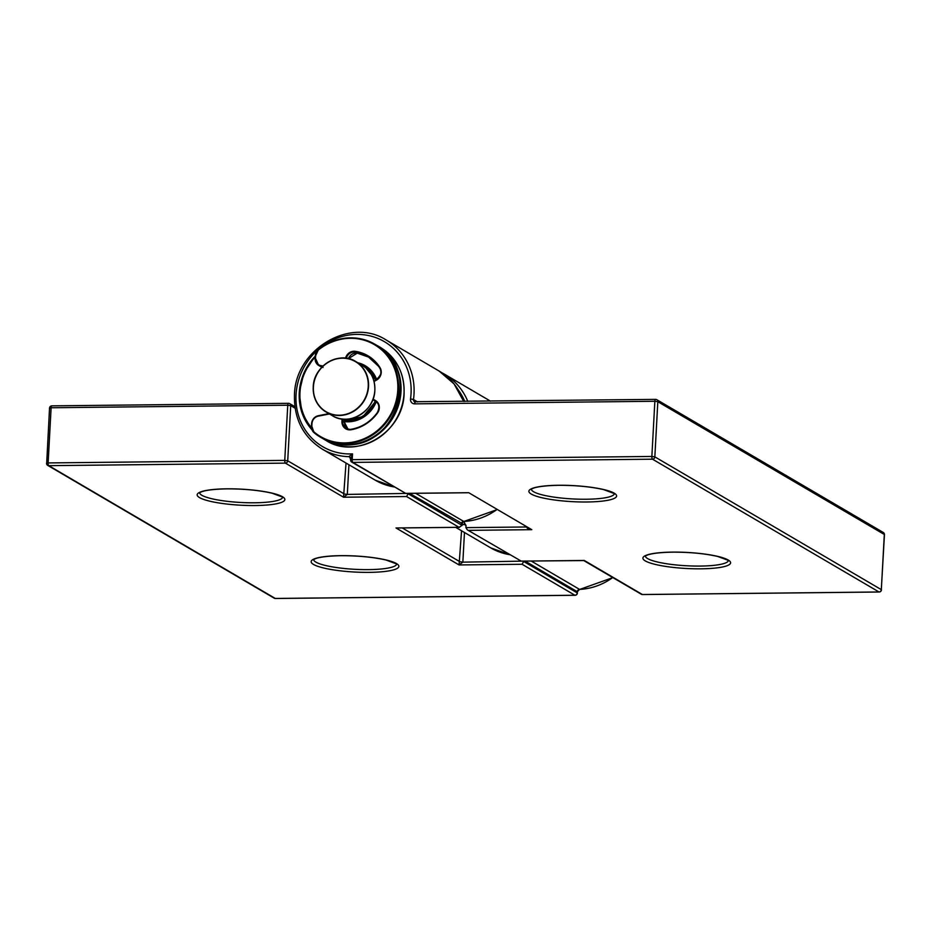 <?xml version="1.0" encoding="UTF-8"?>
<svg xmlns="http://www.w3.org/2000/svg" width="931" height="931" viewBox="0 0 931 931"><rect width="100%" height="100%" fill="white"/><g stroke="black" fill="none" stroke-linecap="round" stroke-linejoin="round"><path stroke-width="1.4" d="M531.194 561.032L579.571 589.404L577.313 591.72L525.096 561.102M415.668 493.314L463.824 521.488L462.637 522.058L462.102 525.41L459.006 527.283L406.568 496.537L343.539 497.212L346.029 463.056M462.207 523.594L409.559 493.372M348.927 464.755L347.321 494.419L408.162 493.395M464.464 532.485L462.858 562.149L523.688 561.114M295.104 408.209L290.716 405.637L287.726 460.81L344.354 494L347.321 494.419L343.539 497.212L285.398 463.126L48.761 465.663L275.262 598.447L574.916 595.235L522.093 564.267L459.064 564.942L461.555 530.775M462.102 525.41L408.139 493.767L406.568 496.537M396.99 527.993L459.588 527.318L397.956 527.935M398.41 527.982L395.978 527.958L459.064 564.942L462.858 562.149L459.879 561.73L402.239 527.935M612.796 577.511A63.227 58.583 -59.6 0 1 579.571 589.404A2.339 2.165 -59.6 0 0 577.313 591.72L577.255 592.907L523.676 561.498L522.093 564.267M463.824 521.488L497.014 509.641M350.475 457.645L348.811 456.667L352.523 453.874L350.824 458.936M466 525.363L464.72 524.619L464.01 521.872L466 525.829L465.907 527.633L467.327 529.855L521.197 561.102L583.877 560.567M462.16 524.49A63.227 58.583 120.4 0 0 464.72 524.619A2.339 2.165 120.4 0 1 465.698 524.898A2.339 2.165 120.4 0 1 465.709 524.898L466 525.829M582.841 560.439L584.226 560.427L642.367 594.513L879.004 591.976L652.503 459.192L352.849 462.404L405.672 493.372L468.7 492.697L531.776 529.681C528.668 529.297 526.981 528.389 526.725 526.981M467.327 529.855L521.197 561.102M467.315 492.708L468.7 492.697L531.776 529.681L468.759 530.356M417.6 401.936L413.48 399.515A63.227 58.583 120.4 0 0 414.016 393.976A63.227 58.583 120.4 0 0 386.284 340.071C350.196 316.482 294.941 349.637 294.464 395.105C293.963 418.985 303.25 437 322.324 449.161A63.227 58.583 120.4 0 0 348.811 456.667A2.339 2.165 120.4 0 1 349.8 456.946L350.754 460.135A2.339 2.165 -59.6 0 0 351.79 462.125L405.672 493.372M226.768 488.822A43.908 8.03 3.1 0 1 282.477 496.735A43.908 8.03 3.1 0 1 255.269 505.533A43.908 8.03 3.1 0 1 199.548 497.62A43.908 8.03 3.1 0 1 226.768 488.822M199.641 492.86A41.569 7.611 -176.9 0 0 254.629 502.787A41.569 7.611 -176.9 0 0 282.617 497.352M340.769 555.656A43.908 8.03 3.1 0 1 396.49 563.569A43.908 8.03 3.1 0 1 369.27 572.367A43.908 8.03 3.1 0 1 313.561 564.465A43.908 8.03 3.1 0 1 340.769 555.656M313.654 559.694A41.569 7.611 -176.9 0 0 368.641 569.621A41.569 7.611 -176.9 0 0 396.629 564.186M490.474 401.145L444.424 374.157A63.227 58.583 120.4 0 1 467.793 401.389M464.755 401.424A60.887 56.407 -59.6 0 0 458.622 390.438M461.415 523.769A2.339 2.165 -59.6 0 1 463.673 521.453A63.227 58.583 -59.6 0 0 496.886 509.56M49.669 408.22L51.112 407.755L48.133 462.928L284.758 460.38L287.749 405.218L51.112 407.755A2.339 0.768 -90.6 0 1 51.857 405.858A2.339 0.768 -90.6 0 1 51.996 405.893M285.398 463.126A2.339 2.165 -59.6 0 0 287.726 460.81L284.758 460.38A2.339 0.768 -90.6 0 0 285.398 463.126M287.749 405.218L290.716 405.637A2.339 2.165 -59.6 0 0 288.633 403.356A2.339 0.768 -90.6 0 0 288.482 403.321A2.339 0.768 -90.6 0 0 287.749 405.218M47.702 465.384A2.339 2.165 120.4 0 0 48.761 465.663A2.339 0.768 -90.6 0 1 48.133 462.928L46.55 463.242A2.339 2.339 0 0 0 47.702 465.384L274.203 598.168A2.339 2.339 0 0 0 275.413 598.493A2.339 0.768 89.4 0 0 275.564 598.447M46.678 463.394L49.541 408.069A2.339 2.339 0 0 1 51.857 405.858L288.482 403.321A2.339 2.339 0 0 1 289.692 403.635L294.894 406.684M575.253 595.2A2.339 0.768 89.4 0 1 575.067 595.281A2.339 2.339 0 0 0 577.383 593.059L577.255 592.907A2.339 2.165 120.4 0 1 574.916 595.235A2.339 0.768 89.4 0 0 575.067 595.281L275.413 598.493A2.339 0.768 89.4 0 1 275.262 598.447A2.339 2.165 120.4 0 1 274.203 598.168M577.464 591.616L577.22 593.21M375.938 379.999A29.268 27.127 -59.6 0 0 364.929 366.907A29.268 27.127 -59.6 0 0 364.882 366.884M357.865 362.764A30.444 28.209 120.4 0 1 376.694 379.58M315.178 357.143A52.695 48.819 -59.6 0 0 299.991 392.475A52.695 48.819 -59.6 0 0 311.454 427.62M299.27 392.568A53.858 49.902 120.4 0 1 315.237 356.131M380.407 347.484L377.078 345.529A53.858 49.902 120.4 0 1 377.369 345.692A53.858 49.902 120.4 0 1 400.993 391.614A53.858 49.902 120.4 0 1 322.882 438.629A53.858 49.902 120.4 0 1 322.603 438.454L325.931 440.41A53.858 49.902 -59.6 0 0 404.031 393.394A53.858 49.902 -59.6 0 0 380.407 347.484C396.618 357.807 404.508 373.133 404.089 393.476C403.693 432.252 356.561 460.484 325.931 440.41M375.635 401.331L363.032 416.564L344.656 420.637A29.268 27.127 -59.6 0 0 375.705 401.366M376.264 401.726A30.444 28.209 120.4 0 1 344.656 421.638L342.724 420.475L342.678 421.44L344.575 422.558L344.633 421.592A8.193 7.599 -59.6 0 0 344.4 419.171L344.575 422.558A8.193 7.599 120.4 0 0 347.263 428.912M315.248 356.003L303.913 372.947L299.2 392.638L301.947 412.759L311.966 429.773A53.858 49.902 120.4 0 1 299.258 392.707M346.693 444.704A53.858 49.902 -59.6 0 0 398.072 404.589A53.858 49.902 -59.6 0 0 376.799 345.366C421.149 367.675 397.153 447.241 346.728 444.715C337.918 444.774 329.783 442.632 322.312 438.292A53.858 49.902 -59.6 0 0 346.693 444.704M349.975 429.4A8.193 7.599 -59.6 0 0 351.045 429.319M341.933 421.336L342.678 421.44A8.193 7.599 -59.6 0 0 346.274 428.435L350.999 429.761A8.786 8.135 120.4 0 1 349.753 429.866A8.786 8.135 120.4 0 1 341.933 421.336L341.98 420.37A7.611 7.052 -59.6 0 0 341.933 418.962M329.458 413.981L318.297 416.145A7.611 7.052 -59.6 0 0 311.978 423.558L311.827 426.305A7.611 7.052 -59.6 0 0 314.271 432.159A53.276 49.366 -59.6 0 0 344.633 442.9A53.276 49.366 -59.6 0 0 397.781 390.066A53.276 49.366 -59.6 0 0 350.3 338.302A53.276 49.366 -59.6 0 0 318.739 349.707A7.611 7.052 -59.6 0 0 315.656 355.63L315.504 358.365A7.611 7.052 -59.6 0 0 321.032 365.662L323.069 366.023M315.656 355.63L318.611 349.369A53.858 49.902 120.4 0 1 350.44 337.837C338.849 338.058 328.201 341.91 318.565 349.358L318.739 349.707M350.522 337.837A53.858 49.902 120.4 0 1 374.89 344.249A53.858 49.902 120.4 0 1 396.164 403.472A53.858 49.902 120.4 0 1 344.796 443.587A53.858 49.902 120.4 0 1 320.415 437.174A53.858 49.902 120.4 0 1 314.096 432.729L314.271 432.159M346.274 428.435A8.193 7.599 -59.6 0 0 349.905 429.4M315.144 358.412L315.144 358.482A8.193 7.599 120.4 0 0 318.739 365.476A8.193 7.599 120.4 0 0 321.09 366.337L322.126 366.942M311.466 426.34L311.978 423.558M345.541 358.156A8.786 8.135 120.4 0 1 355.246 351.324A40.394 37.426 120.4 0 1 380.023 367.64A8.786 8.135 120.4 0 1 375.891 380.465A7.611 7.052 -59.6 0 0 374.076 381.64M373.063 398.945A7.611 7.052 -59.6 0 0 374.821 400.144A8.786 8.135 120.4 0 1 377.567 412.899A40.394 37.426 120.4 0 1 350.999 429.761M379.697 368.024A39.812 36.891 -59.6 0 0 367.792 356.375A39.812 36.891 -59.6 0 0 355.316 352.011L357.213 353.117A39.812 36.891 120.4 0 1 368.734 356.945M377.567 412.899L377.276 412.666C379.848 407.51 379.208 403.647 375.356 401.086A8.193 7.599 -59.6 0 1 377.323 412.689L377.276 412.666C370.491 421.813 361.763 427.364 351.092 429.296A39.812 36.891 -59.6 0 0 377.311 412.701M322.475 366.581L321.032 365.662M314.073 432.706A8.193 7.599 120.4 0 1 311.466 426.421L311.582 423.64C312.118 419.392 314.387 416.739 318.379 415.68L328.899 413.655L318.297 416.145M375.356 401.086A8.193 7.599 -59.6 0 0 374.762 400.772L375.915 401.459M348.427 358.633A8.193 7.599 120.4 0 1 357.213 353.117L369.688 357.481M355.246 351.324L355.316 352.011A8.193 7.599 -59.6 0 0 346.297 358.249M375.88 380.057A8.193 7.599 -59.6 0 0 379.732 368.082L379.708 368.059C382.525 371.376 381.233 375.368 375.833 380.046L375.88 380.057M315.295 355.677A8.193 7.599 120.4 0 1 318.565 349.416M311.617 423.605A8.193 7.599 120.4 0 1 318.332 415.703M323.022 367.454L320.636 366.581A8.193 7.599 -59.6 0 0 321.905 367.163M342.678 419.055A8.193 7.599 120.4 0 1 342.724 420.475L341.98 420.37M374.821 400.144L374.762 400.772A8.193 7.599 120.4 0 1 374.157 400.47A8.193 7.599 120.4 0 1 372.865 399.48M372.865 399.492L376.066 401.575A8.193 7.599 -59.6 0 0 376.136 401.622M373.983 381.279A8.193 7.599 120.4 0 1 375.81 380.092M315.504 358.365L318.739 365.476L320.636 366.581M322.312 438.292L314.084 432.717L311.827 426.305M380.023 367.64L367.792 356.375M375.891 380.465L373.971 381.233M700.996 568.818A43.908 8.03 3.1 0 1 645.288 560.904A43.908 8.03 3.1 0 1 672.496 552.106A43.908 8.03 3.1 0 1 728.217 560.02A43.908 8.03 3.1 0 1 700.996 568.818M645.369 556.133A41.569 7.611 -176.9 0 0 700.368 566.071A41.569 7.611 -176.9 0 0 728.345 560.625M586.995 501.984A43.908 8.03 3.1 0 1 531.275 494.07A43.908 8.03 3.1 0 1 558.484 485.272A43.908 8.03 3.1 0 1 614.204 493.174A43.908 8.03 3.1 0 1 586.995 501.984M531.368 489.299A41.569 7.611 -176.9 0 0 586.355 499.237A41.569 7.611 -176.9 0 0 614.344 493.791M463.65 401.436A63.227 58.583 -59.6 0 0 439.106 371.038L454.049 383.898L463.731 401.436M322.324 449.161L375.158 480.128A63.227 58.583 -59.6 0 0 394.081 486.925M410.524 398.887A60.887 56.407 -59.6 0 0 411.048 393.557A60.887 56.407 -59.6 0 0 356.782 334.392A60.887 56.407 -59.6 0 0 296.046 394.779A60.887 56.407 -59.6 0 0 352.523 453.874L352.209 459.658L651.863 456.446L654.854 401.273L414.656 403.856A4.678 4.341 -59.6 0 1 410.524 398.887L413.48 399.515A2.339 2.165 -59.6 0 0 415.273 401.983M414.656 403.856A2.339 0.768 -90.6 0 1 415.401 401.959A2.339 0.768 -90.6 0 1 415.54 401.994M455.736 527.365L490.684 547.847A63.227 58.583 -59.6 0 0 509.618 554.655M884.31 534.766L884.322 534.475A2.339 2.165 -59.6 0 0 883.298 532.485L656.797 399.702A2.339 2.339 0 0 0 655.587 399.376A2.339 0.768 -90.6 0 0 654.854 401.273L657.821 401.703L654.842 456.865L881.331 589.649L884.322 534.475L657.821 401.703A2.339 2.165 -59.6 0 0 655.738 399.422A2.339 0.768 -90.6 0 0 655.587 399.376L414.481 401.715M465.907 527.633L526.597 526.981M462.882 521.826A60.887 56.407 -59.6 0 0 464.01 521.872M879.341 591.941A2.339 0.768 89.4 0 1 879.143 592.011A2.339 2.339 0 0 0 881.459 589.8L881.331 589.649A2.339 2.165 -59.6 0 1 879.004 591.976A2.339 0.768 89.4 0 0 879.143 592.011L642.518 594.548A2.339 0.768 89.4 0 1 642.367 594.513A2.339 2.165 120.4 0 1 641.308 594.234A2.339 2.339 0 0 0 642.518 594.548A2.339 0.768 89.4 0 0 642.669 594.502M883.298 532.485A2.339 2.339 0 0 1 884.45 534.627L881.296 589.94M652.503 459.192A2.339 2.165 -59.6 0 0 654.842 456.865L651.863 456.446A2.339 0.768 -90.6 0 0 652.503 459.192M352.849 462.404A2.339 0.768 -90.6 0 1 352.209 459.658L350.626 459.984A2.339 2.339 0 0 0 351.79 462.125A2.339 2.165 -59.6 0 0 352.849 462.404M349.8 456.946L349.8 456.946A2.339 2.165 120.4 0 1 350.754 458.227M374.844 390.147A29.268 27.127 -59.6 0 0 362.008 365.196C370.782 370.759 375.065 379.08 374.856 390.17C374.634 411.339 348.869 426.584 332.39 415.703A29.268 27.127 -59.6 0 0 374.844 390.147M375.903 380.011L364.929 366.907L363.288 365.999A29.268 27.127 120.4 0 1 364.626 366.733A29.268 27.127 120.4 0 1 375.74 380.092M375.484 380.22A29.036 26.906 -59.6 0 0 364.871 367.151M368.234 386.412A29.036 26.906 -59.6 0 0 342.364 358.202A29.036 26.906 -59.6 0 0 313.398 386.993A29.036 26.906 -59.6 0 0 339.268 415.214A29.036 26.906 -59.6 0 0 368.234 386.412M362.008 365.196L355.7 361.496C339.221 350.615 313.456 365.86 313.235 387.028A29.268 27.127 120.4 0 1 355.7 361.496A29.268 27.127 120.4 0 1 368.536 386.458A29.268 27.127 120.4 0 1 326.083 412.002A29.268 27.127 120.4 0 1 313.247 387.04M375.402 401.191A29.268 27.127 120.4 0 1 344.645 420.509M344.586 420.23A29.036 26.906 -59.6 0 0 375.135 401.04M199.63 492.639L201.026 492.057C202.376 491.277 208.94 489.206 226.908 488.868C244.073 488.833 259.109 490.276 272.003 493.186L282.64 497.131M313.642 559.473L315.027 558.891C316.389 558.111 322.952 556.04 340.921 555.702C358.086 555.667 373.11 557.11 386.004 560.02L396.653 563.965M612.924 577.592L579.641 589.451M444.424 374.157L441.725 372.668M350.487 337.825C359.285 337.778 367.419 339.92 374.89 344.249L376.799 345.366M348.473 358.644L357.248 353.128M344.61 422.593L348.171 429.54M376.671 401.889L376.066 401.575M645.369 555.912L646.789 555.318C648.104 554.573 654.563 552.49 672.648 552.153C689.813 552.106 704.837 553.549 717.731 556.47L728.379 560.404M531.357 489.078L532.776 488.484C534.091 487.739 540.562 485.656 558.635 485.307C575.8 485.272 590.824 486.715 603.719 489.636L614.367 493.57M375.158 480.128L394.139 486.96M490.684 547.847L509.664 554.678M386.284 340.071L439.106 371.038M583.586 560.474L641.308 594.234M520.918 561.149L583.516 560.474M405.392 493.418L467.99 492.755M332.39 415.703L326.083 412.002C317.308 406.44 313.025 398.107 313.235 387.028"/></g></svg>
